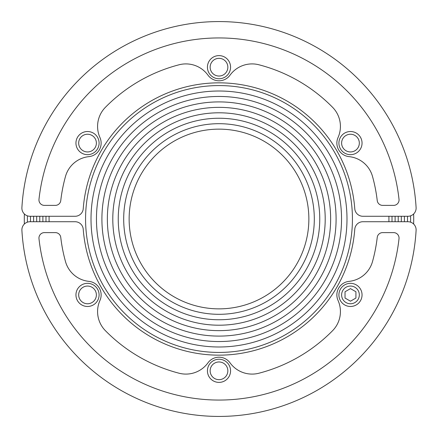 <?xml version="1.0" encoding="UTF-8"?>
<svg xmlns="http://www.w3.org/2000/svg" width="438" height="438" viewBox="0 0 438 438"><rect width="100%" height="100%" fill="white"/><g stroke="black" fill="none" stroke-linecap="round" stroke-linejoin="round"><path stroke-width="0.66" d="M219 314.309A95.309 95.309 0 0 1 123.691 219A95.309 95.309 0 0 1 219 123.691A95.309 95.309 0 0 1 314.309 219A95.309 95.309 0 0 1 219 314.309M219 319.756A100.756 100.756 0 0 1 118.244 219A100.756 100.756 0 0 1 219 118.244A100.756 100.756 0 0 1 319.756 219A100.756 100.756 0 0 1 219 319.756M219 308.861A89.861 89.861 0 0 1 129.139 219A89.861 89.861 0 0 1 219 129.139A89.861 89.861 0 0 1 308.861 219A89.861 89.861 0 0 1 219 308.861M219 336.094A117.094 117.094 0 0 1 101.906 219A117.094 117.094 0 0 1 219 101.906A117.094 117.094 0 0 1 336.094 219A117.094 117.094 0 0 1 219 336.094M219 341.541A122.541 122.541 0 0 1 96.459 219A122.541 122.541 0 0 1 219 96.459A122.541 122.541 0 0 1 341.541 219A122.541 122.541 0 0 1 219 341.541M219 330.646A111.646 111.646 0 0 1 107.354 219A111.646 111.646 0 0 1 219 107.354A111.646 111.646 0 0 1 330.646 219A111.646 111.646 0 0 1 219 330.646M219 325.204A106.204 106.204 0 0 1 112.796 219A106.204 106.204 0 0 1 219 112.796A106.204 106.204 0 0 1 325.204 219A106.204 106.204 0 0 1 219 325.204M219 352.431A133.431 133.431 0 0 1 85.569 219A133.431 133.431 0 0 1 219 85.569A133.431 133.431 0 0 1 352.431 219A133.431 133.431 0 0 1 219 352.431M219 346.989A127.989 127.989 0 0 1 91.011 219A127.989 127.989 0 0 1 219 91.011A127.989 127.989 0 0 1 346.989 219A127.989 127.989 0 0 1 219 346.989M407.942 221.721A8.169 8.169 0 0 1 416.1 230.361A197.429 197.429 0 0 1 219 416.428A197.429 197.429 0 0 1 21.9 230.361A8.169 8.169 0 0 1 30.058 221.721L75.084 221.721A8.169 8.169 0 0 1 83.231 229.277A136.158 136.158 0 0 0 219 355.158A136.158 136.158 0 0 0 354.769 229.277A8.169 8.169 0 0 1 362.916 221.721L407.942 221.721M30.058 216.279A8.169 8.169 0 0 1 21.9 207.639A197.429 197.429 0 0 1 219 21.572A197.429 197.429 0 0 1 416.1 207.639A8.169 8.169 0 0 1 407.942 216.279L362.916 216.279A8.169 8.169 0 0 1 354.769 208.723A136.158 136.158 0 0 0 219 82.842A136.158 136.158 0 0 0 83.231 208.723A8.169 8.169 0 0 1 75.084 216.279L30.058 216.279M338.902 294.905A11.574 11.574 0 0 0 350.477 306.48A11.574 11.574 0 0 0 362.051 294.905A11.574 11.574 0 0 0 350.477 283.337A11.574 11.574 0 0 0 338.902 294.905A11.574 11.574 0 0 1 350.477 283.337A11.574 11.574 0 0 1 362.051 294.905M49.1 221.721A169.922 169.922 0 0 1 49.1 216.279M46.001 221.721A173.021 173.021 0 0 1 46.001 216.279M42.902 221.721A176.12 176.12 0 0 1 42.902 216.279M33.611 221.721A185.411 185.411 0 0 1 33.611 216.279M30.512 221.721A188.51 188.51 0 0 1 30.512 216.279M36.704 221.721A182.312 182.312 0 0 1 36.704 216.279M39.803 221.721A179.219 179.219 0 0 1 39.803 216.279M24.358 224.037A194.702 194.702 0 0 1 24.358 213.963M27.419 222.159A191.609 191.609 0 0 1 27.419 215.841M356.264 133.07A11.574 11.574 0 0 0 338.902 143.095A11.574 11.574 0 0 0 344.69 153.114A11.574 11.574 0 0 0 362.051 143.095A11.574 11.574 0 0 0 356.264 133.07A11.574 11.574 0 0 0 338.902 143.095A11.574 11.574 0 0 0 344.69 153.114M213.213 57.164A11.574 11.574 0 0 0 207.426 67.184A11.574 11.574 0 0 0 224.787 77.208A11.574 11.574 0 0 0 230.574 67.184A11.574 11.574 0 0 0 213.213 57.164A11.574 11.574 0 0 0 207.426 67.184A11.574 11.574 0 0 0 224.787 77.208M75.949 143.095A11.574 11.574 0 0 0 87.523 154.663A11.574 11.574 0 0 0 99.097 143.095A11.574 11.574 0 0 0 87.523 131.52A11.574 11.574 0 0 0 75.949 143.095A11.574 11.574 0 0 0 87.523 154.663A11.574 11.574 0 0 0 99.097 143.095M75.949 294.905A11.574 11.574 0 0 0 81.736 304.93A11.574 11.574 0 0 0 99.097 294.905A11.574 11.574 0 0 0 93.31 284.886A11.574 11.574 0 0 0 75.949 294.905M207.426 370.816A11.574 11.574 0 0 0 224.787 380.836A11.574 11.574 0 0 0 230.574 370.816A11.574 11.574 0 0 0 213.213 360.792A11.574 11.574 0 0 0 207.426 370.816M88.925 156.634A13.616 13.616 0 0 0 99.952 137.532A27.233 27.233 0 0 1 105.394 107.326A159.306 159.306 0 0 1 179.093 64.775A27.233 27.233 0 0 1 207.973 75.172A13.616 13.616 0 0 0 230.027 75.172A27.233 27.233 0 0 1 258.907 64.775A159.306 159.306 0 0 1 332.606 107.326A27.233 27.233 0 0 1 338.048 137.532A13.616 13.616 0 0 0 349.075 156.634A27.233 27.233 0 0 1 372.514 176.448A159.306 159.306 0 0 1 377.233 200.566A5.448 5.448 0 0 0 382.642 205.384L393.603 205.384A5.448 5.448 0 0 0 399.018 199.345A181.091 181.091 0 0 0 38.982 199.345A5.448 5.448 0 0 0 44.397 205.384L55.358 205.384A5.448 5.448 0 0 0 60.767 200.566A159.306 159.306 0 0 1 65.486 176.448A27.233 27.233 0 0 1 88.925 156.634M349.075 281.366A13.616 13.616 0 0 0 338.048 300.468A27.233 27.233 0 0 1 332.606 330.674A159.306 159.306 0 0 1 258.907 373.225A27.233 27.233 0 0 1 230.027 362.828A13.616 13.616 0 0 0 207.973 362.828A27.233 27.233 0 0 1 179.093 373.225A159.306 159.306 0 0 1 105.394 330.674A27.233 27.233 0 0 1 99.952 300.468A13.616 13.616 0 0 0 88.925 281.366A27.233 27.233 0 0 1 65.486 261.552A159.306 159.306 0 0 1 60.767 237.434A5.448 5.448 0 0 0 55.358 232.616L44.397 232.616A5.448 5.448 0 0 0 38.982 238.655A181.091 181.091 0 0 0 399.018 238.655A5.448 5.448 0 0 0 393.603 232.616L382.642 232.616A5.448 5.448 0 0 0 377.233 237.434A159.306 159.306 0 0 1 372.514 261.552A27.233 27.233 0 0 1 349.075 281.366M410.581 215.841A191.609 191.609 0 0 1 410.581 222.159M413.642 213.963A194.702 194.702 0 0 1 413.642 224.037M398.197 216.279A179.219 179.219 0 0 1 398.197 221.721M401.296 216.279A182.312 182.312 0 0 1 401.296 221.721M407.488 216.279A188.51 188.51 0 0 1 407.488 221.721M404.389 216.279A185.411 185.411 0 0 1 404.389 221.721M395.098 216.279A176.12 176.12 0 0 1 395.098 221.721M391.999 216.279A173.021 173.021 0 0 1 391.999 221.721M388.9 216.279A169.922 169.922 0 0 1 388.9 221.721M355.924 298.054L350.477 301.196L345.029 298.054L345.029 291.763L350.477 288.62L355.924 291.763L355.924 298.054M359.324 294.905A8.848 8.848 0 0 1 350.477 303.758A8.848 8.848 0 0 1 341.624 294.905A8.848 8.848 0 0 1 350.477 286.058A8.848 8.848 0 0 1 359.324 294.905M359.324 143.095A8.848 8.848 0 0 1 346.053 150.76A8.848 8.848 0 0 1 350.477 134.242A8.848 8.848 0 0 1 359.324 143.095M227.848 67.184A8.848 8.848 0 0 1 223.424 74.849A8.848 8.848 0 0 1 210.152 67.184A8.848 8.848 0 0 1 219 58.336A8.848 8.848 0 0 1 227.848 67.184M96.376 143.095A8.848 8.848 0 0 1 87.523 151.942A8.848 8.848 0 0 1 78.676 143.095A8.848 8.848 0 0 1 87.523 134.242A8.848 8.848 0 0 1 96.376 143.095M81.736 304.93A11.574 11.574 0 0 0 99.097 294.905A11.574 11.574 0 0 0 93.31 284.886M96.376 294.905A8.848 8.848 0 0 1 87.523 303.758A8.848 8.848 0 0 1 78.676 294.905A8.848 8.848 0 0 1 91.947 287.24A8.848 8.848 0 0 1 96.376 294.905M224.787 380.836A11.574 11.574 0 0 0 230.574 370.816A11.574 11.574 0 0 0 213.213 360.792M227.848 370.816A8.848 8.848 0 0 1 219 379.664A8.848 8.848 0 0 1 214.576 363.151A8.848 8.848 0 0 1 227.848 370.816"/></g></svg>

